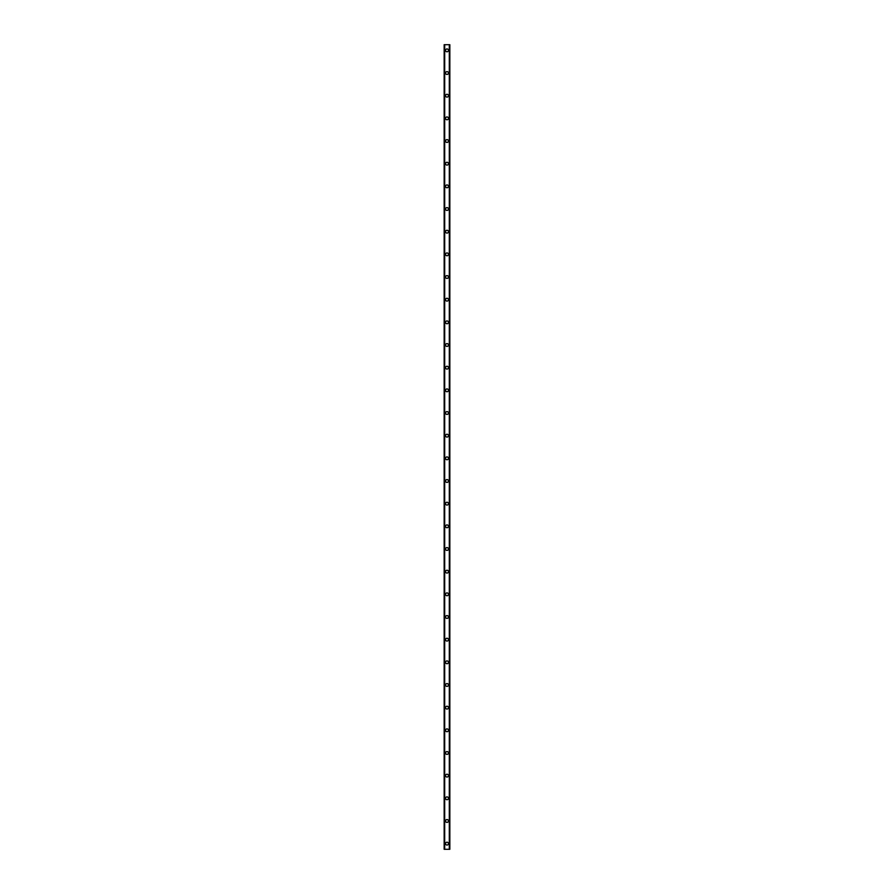 <?xml version="1.0" encoding="UTF-8"?>
<svg xmlns="http://www.w3.org/2000/svg" width="894" height="894" viewBox="0 0 894 894"><rect width="100%" height="100%" fill="white"/><g stroke="black" fill="none" stroke-linecap="round" stroke-linejoin="round"><path stroke-width="1.34" d="M445.581 843.634A1.419 1.419 0 0 1 447 842.215A1.419 1.419 0 0 1 448.419 843.634A1.419 1.419 0 0 1 447 845.053A1.419 1.419 0 0 1 445.581 843.634M445.581 820.971A1.419 1.419 0 0 1 447 819.552A1.419 1.419 0 0 1 448.419 820.971A1.419 1.419 0 0 1 447 822.391A1.419 1.419 0 0 1 445.581 820.971M445.581 798.308A1.419 1.419 0 0 1 447 796.889A1.419 1.419 0 0 1 448.419 798.308A1.419 1.419 0 0 1 447 799.717A1.419 1.419 0 0 1 445.581 798.308M445.581 775.634A1.419 1.419 0 0 1 447 774.226A1.419 1.419 0 0 1 448.419 775.634A1.419 1.419 0 0 1 447 777.054A1.419 1.419 0 0 1 445.581 775.634M445.581 752.971A1.419 1.419 0 0 1 447 751.563A1.419 1.419 0 0 1 448.419 752.971A1.419 1.419 0 0 1 447 754.391A1.419 1.419 0 0 1 445.581 752.971M445.581 730.309A1.419 1.419 0 0 1 447 728.889A1.419 1.419 0 0 1 448.419 730.309A1.419 1.419 0 0 1 447 731.728A1.419 1.419 0 0 1 445.581 730.309M445.581 707.646A1.419 1.419 0 0 1 447 706.226A1.419 1.419 0 0 1 448.419 707.646A1.419 1.419 0 0 1 447 709.065A1.419 1.419 0 0 1 445.581 707.646M445.581 684.983A1.419 1.419 0 0 1 447 683.564A1.419 1.419 0 0 1 448.419 684.983A1.419 1.419 0 0 1 447 686.402A1.419 1.419 0 0 1 445.581 684.983M445.581 662.32A1.419 1.419 0 0 1 447 660.901A1.419 1.419 0 0 1 448.419 662.32A1.419 1.419 0 0 1 447 663.728A1.419 1.419 0 0 1 445.581 662.32M445.581 639.646A1.419 1.419 0 0 1 447 638.238A1.419 1.419 0 0 1 448.419 639.646A1.419 1.419 0 0 1 447 641.065A1.419 1.419 0 0 1 445.581 639.646M445.581 616.983A1.419 1.419 0 0 1 447 615.575A1.419 1.419 0 0 1 448.419 616.983A1.419 1.419 0 0 1 447 618.402A1.419 1.419 0 0 1 445.581 616.983M445.581 594.32A1.419 1.419 0 0 1 447 592.901A1.419 1.419 0 0 1 448.419 594.32A1.419 1.419 0 0 1 447 595.739A1.419 1.419 0 0 1 445.581 594.32M445.581 571.657A1.419 1.419 0 0 1 447 570.238A1.419 1.419 0 0 1 448.419 571.657A1.419 1.419 0 0 1 447 573.076A1.419 1.419 0 0 1 445.581 571.657M445.581 548.994A1.419 1.419 0 0 1 447 547.575A1.419 1.419 0 0 1 448.419 548.994A1.419 1.419 0 0 1 447 550.413A1.419 1.419 0 0 1 445.581 548.994M445.581 526.331A1.419 1.419 0 0 1 447 524.912A1.419 1.419 0 0 1 448.419 526.331A1.419 1.419 0 0 1 447 527.739A1.419 1.419 0 0 1 445.581 526.331M445.581 503.657A1.419 1.419 0 0 1 447 502.249A1.419 1.419 0 0 1 448.419 503.657A1.419 1.419 0 0 1 447 505.076A1.419 1.419 0 0 1 445.581 503.657M445.581 480.994A1.419 1.419 0 0 1 447 479.575A1.419 1.419 0 0 1 448.419 480.994A1.419 1.419 0 0 1 447 482.414A1.419 1.419 0 0 1 445.581 480.994M445.581 458.331A1.419 1.419 0 0 1 447 456.912A1.419 1.419 0 0 1 448.419 458.331A1.419 1.419 0 0 1 447 459.751A1.419 1.419 0 0 1 445.581 458.331M445.581 435.669A1.419 1.419 0 0 1 447 434.249A1.419 1.419 0 0 1 448.419 435.669A1.419 1.419 0 0 1 447 437.088A1.419 1.419 0 0 1 445.581 435.669M445.581 413.006A1.419 1.419 0 0 1 447 411.586A1.419 1.419 0 0 1 448.419 413.006A1.419 1.419 0 0 1 447 414.425A1.419 1.419 0 0 1 445.581 413.006M445.581 390.343A1.419 1.419 0 0 1 447 388.924A1.419 1.419 0 0 1 448.419 390.343A1.419 1.419 0 0 1 447 391.751A1.419 1.419 0 0 1 445.581 390.343M445.581 367.669A1.419 1.419 0 0 1 447 366.261A1.419 1.419 0 0 1 448.419 367.669A1.419 1.419 0 0 1 447 369.088A1.419 1.419 0 0 1 445.581 367.669M445.581 345.006A1.419 1.419 0 0 1 447 343.587A1.419 1.419 0 0 1 448.419 345.006A1.419 1.419 0 0 1 447 346.425A1.419 1.419 0 0 1 445.581 345.006M445.581 322.343A1.419 1.419 0 0 1 447 320.924A1.419 1.419 0 0 1 448.419 322.343A1.419 1.419 0 0 1 447 323.762A1.419 1.419 0 0 1 445.581 322.343M445.581 299.68A1.419 1.419 0 0 1 447 298.261A1.419 1.419 0 0 1 448.419 299.68A1.419 1.419 0 0 1 447 301.099A1.419 1.419 0 0 1 445.581 299.68M445.581 277.017A1.419 1.419 0 0 1 447 275.598A1.419 1.419 0 0 1 448.419 277.017A1.419 1.419 0 0 1 447 278.425A1.419 1.419 0 0 1 445.581 277.017M445.581 254.354A1.419 1.419 0 0 1 447 252.935A1.419 1.419 0 0 1 448.419 254.354A1.419 1.419 0 0 1 447 255.762A1.419 1.419 0 0 1 445.581 254.354M445.581 231.68A1.419 1.419 0 0 1 447 230.272A1.419 1.419 0 0 1 448.419 231.68A1.419 1.419 0 0 1 447 233.099A1.419 1.419 0 0 1 445.581 231.68M445.581 209.017A1.419 1.419 0 0 1 447 207.598A1.419 1.419 0 0 1 448.419 209.017A1.419 1.419 0 0 1 447 210.436A1.419 1.419 0 0 1 445.581 209.017M445.581 186.354A1.419 1.419 0 0 1 447 184.935A1.419 1.419 0 0 1 448.419 186.354A1.419 1.419 0 0 1 447 187.774A1.419 1.419 0 0 1 445.581 186.354M445.581 163.691A1.419 1.419 0 0 1 447 162.272A1.419 1.419 0 0 1 448.419 163.691A1.419 1.419 0 0 1 447 165.111A1.419 1.419 0 0 1 445.581 163.691M445.581 141.029A1.419 1.419 0 0 1 447 139.609A1.419 1.419 0 0 1 448.419 141.029A1.419 1.419 0 0 1 447 142.437A1.419 1.419 0 0 1 445.581 141.029M445.581 118.366A1.419 1.419 0 0 1 447 116.946A1.419 1.419 0 0 1 448.419 118.366A1.419 1.419 0 0 1 447 119.774A1.419 1.419 0 0 1 445.581 118.366M445.581 95.692A1.419 1.419 0 0 1 447 94.283A1.419 1.419 0 0 1 448.419 95.692A1.419 1.419 0 0 1 447 97.111A1.419 1.419 0 0 1 445.581 95.692M445.581 73.029A1.419 1.419 0 0 1 447 71.609A1.419 1.419 0 0 1 448.419 73.029A1.419 1.419 0 0 1 447 74.448A1.419 1.419 0 0 1 445.581 73.029M445.581 50.366A1.419 1.419 0 0 1 447 48.946A1.419 1.419 0 0 1 448.419 50.366A1.419 1.419 0 0 1 447 51.785A1.419 1.419 0 0 1 445.581 50.366M449.749 44.7L444.162 44.7L444.162 849.3L449.838 849.3L449.838 44.7L449.749 849.3M449.302 849.3L449.302 44.7L449.313 849.3M444.687 849.3L444.698 44.7L444.687 849.3M444.162 44.7L444.162 849.3L444.162 44.7M449.838 44.7L449.838 849.3L449.838 44.7M444.251 44.7L444.251 849.3M444.653 44.7L444.653 849.3M449.347 44.7L449.347 849.3"/></g></svg>
